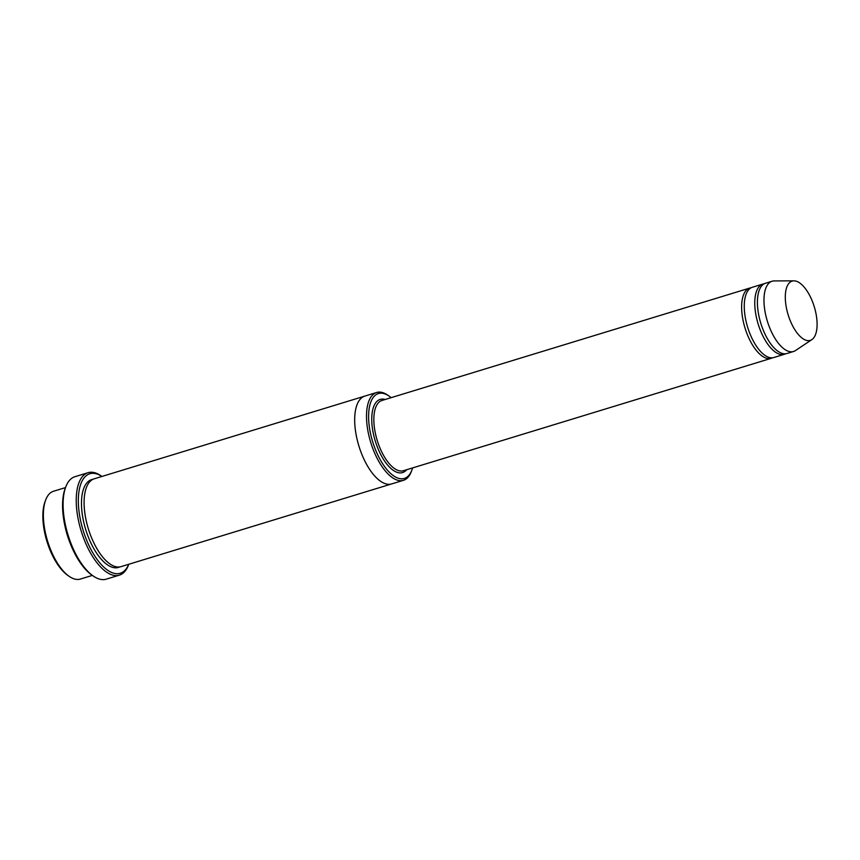 <?xml version="1.0" encoding="UTF-8"?>
<svg xmlns="http://www.w3.org/2000/svg" width="860" height="860" viewBox="0 0 860 860"><rect width="100%" height="100%" fill="white"/><g stroke="black" fill="none" stroke-linecap="round" stroke-linejoin="round"><path stroke-width="1.29" d="M764.228 283.779A36.733 16.2 73 0 0 762.884 284.047A36.733 16.2 73 0 0 758.971 326.542A36.733 16.2 73 0 0 784.352 354.298A36.733 16.2 73 0 0 785.621 353.772M784.352 354.298L773.839 357.513A36.733 16.2 -107 0 1 748.469 329.745A36.733 16.2 -107 0 1 752.371 287.262L762.884 284.047M391.149 397.664A44.376 19.576 73 0 0 389.279 396.223A44.376 19.576 73 0 0 372.66 441.717A44.376 19.576 73 0 0 411.875 470.151A44.376 19.576 73 0 0 412.617 467.915M65.037 526.395A45.913 20.253 73 0 0 68.338 538.338A45.913 20.253 73 0 0 70.262 543.488M92.343 575.404L80.356 579.07A45.913 20.253 -107 0 1 69.112 576.308A45.913 20.253 -107 0 1 48.633 544.358A45.913 20.253 -107 0 1 45.73 499.832A45.913 20.253 -107 0 1 53.514 491.253L65.51 487.588M69.112 576.308L67.725 575.34A44.376 19.576 -107 0 1 47.934 544.455A44.376 19.576 -107 0 1 45.128 501.412L45.73 499.832M389.279 396.223L387.892 395.256A45.913 20.253 73 0 0 376.648 392.493A45.913 20.253 73 0 0 371.767 445.609A45.913 20.253 73 0 0 403.48 480.31A45.913 20.253 73 0 0 411.273 471.731L411.875 470.151M751.092 287.788A36.733 16.2 73 0 0 749.748 288.068A36.733 16.2 73 0 0 745.835 330.552A36.733 16.2 73 0 0 771.216 358.319A36.733 16.2 73 0 0 772.495 357.792M811.904 339.592L795.489 350.558A36.733 16.2 -107 0 1 793.543 351.493L786.975 353.503A36.733 16.2 -107 0 1 761.605 325.736A36.733 16.2 -107 0 1 765.507 283.252L772.076 281.241A36.733 16.2 -107 0 1 774.204 280.919L793.941 280.844A30.992 13.663 -107 0 1 814.269 306.751A30.992 13.663 -107 0 1 811.904 339.592A30.992 13.663 -107 0 1 788.846 316.953A30.992 13.663 -107 0 1 793.941 280.844M793.543 351.493A36.733 16.2 -107 0 1 768.173 323.725A36.733 16.2 -107 0 1 772.076 281.241M101.942 476.451A52.03 22.951 73 0 0 83.087 530.222A52.03 22.951 73 0 0 128.774 564.267L128.452 565.138A53.567 23.628 73 0 1 119.368 575.146A53.567 23.628 73 0 1 82.367 534.662A53.567 23.628 73 0 1 88.064 472.688A53.567 23.628 73 0 1 101.19 475.913L101.953 476.451M391.816 483.868A45.913 20.253 -107 0 1 391.665 483.922L121.077 566.622A45.913 20.253 -107 0 1 89.354 531.921A45.913 20.253 -107 0 1 94.234 478.805L364.823 396.105A45.913 20.253 -107 0 1 364.984 396.062M119.368 575.146L106.242 579.156A53.567 23.628 -107 0 1 93.117 575.942L91.73 574.964A52.03 22.951 -107 0 1 68.52 538.769A52.03 22.951 -107 0 1 65.231 488.297L65.844 486.717A53.567 23.628 -107 0 1 74.927 476.709L88.064 472.688M364.823 396.105A45.913 20.253 -107 0 0 359.942 449.221A45.913 20.253 -107 0 0 391.665 483.922A45.913 20.253 -107 0 1 359.942 449.221A45.913 20.253 -107 0 1 364.823 396.105L376.648 392.493M93.117 575.942A53.567 23.628 -107 0 1 69.23 538.672A53.567 23.628 -107 0 1 65.844 486.717M385.162 399.491A38.259 16.877 73 0 0 375.239 440.933A38.259 16.877 73 0 0 406.629 469.743M749.748 288.068L381.958 400.47A36.733 16.2 73 0 0 377.196 440.331A36.733 16.2 73 0 0 403.426 470.721L771.216 358.319M119.733 566.923A45.913 20.253 -107 0 1 86.731 532.716A45.913 20.253 -107 0 1 92.955 479.31M391.665 483.922L403.48 480.31"/></g></svg>

